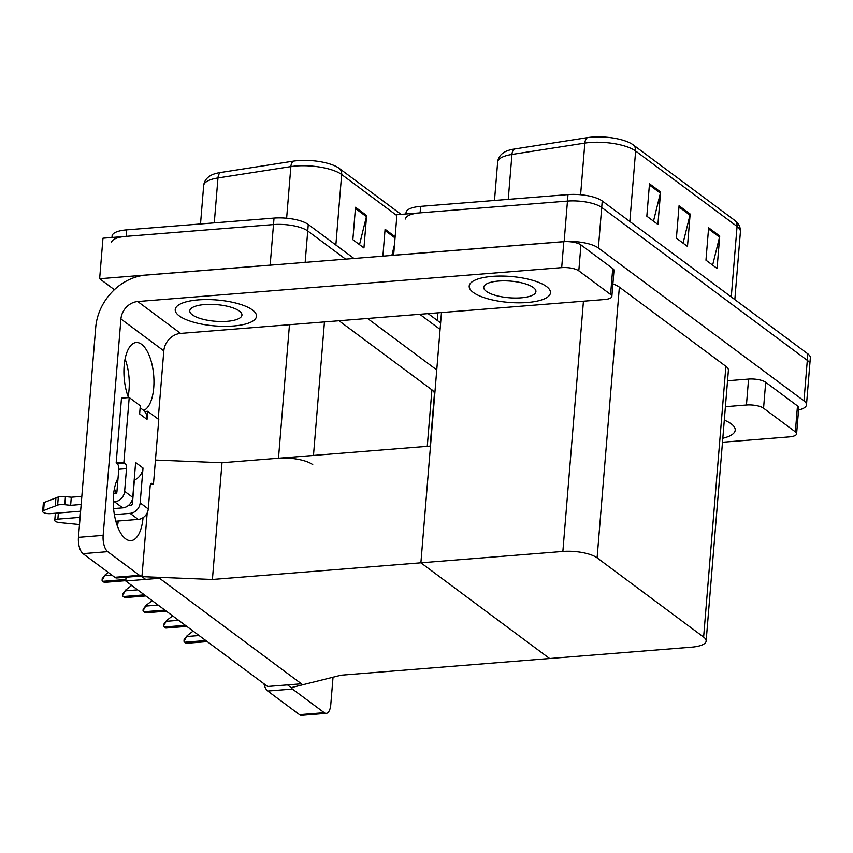 <?xml version="1.0" encoding="UTF-8"?>
<svg xmlns="http://www.w3.org/2000/svg" width="853" height="853" viewBox="0 0 853 853"><rect width="100%" height="100%" fill="white"/><g stroke="black" fill="none" stroke-linecap="round" stroke-linejoin="round"><path stroke-width="1.28" d="M312.72 464.629A25.75 8.21 -175.3 0 0 278.483 458.242L222.004 462.752L212.408 579.475L141.95 576.649L145.639 579.4L159.532 578.281L125.732 580.989L267.607 686.484L301.397 683.786L159.532 578.281L301.397 683.786L287.514 684.895L291.214 687.646L341.115 675.192L691.57 647.182A25.75 8.21 -175.3 0 0 706.145 641.04A25.75 8.21 -175.3 0 0 703.629 637.084L597.1 557.862A25.75 8.21 -175.3 0 0 562.863 551.465L212.408 579.475M114.387 289.7L99.641 278.739L102.968 238.211L273.493 224.574A25.75 8.21 4.7 0 1 307.73 230.971L345.604 259.141L307.73 230.971A25.75 8.21 4.7 0 0 273.493 224.574L126.116 236.356A25.75 8.21 4.7 0 0 111.551 242.497M99.641 278.739L270.166 265.112A25.75 8.21 4.7 0 1 272.907 264.952M419.772 314.288L440.084 329.397L419.772 314.288M367.547 318.468L436.747 369.925M430.125 446.119L434.422 393.798A25.75 8.21 -175.3 0 0 431.917 389.842L339.004 320.749M125.732 580.989L126.041 577.236M155.449 460.076L222.004 462.752L430.488 446.087L420.892 562.809L549.599 658.527L420.892 562.809L441.47 312.561M141.95 576.649L147.185 512.909M405.527 218.997A25.75 8.21 4.7 0 1 420.092 212.855L567.469 201.084A25.75 8.21 4.7 0 1 601.706 207.471L807.311 360.361A25.75 8.21 4.7 0 1 809.817 364.327A25.75 8.21 4.7 0 0 807.311 360.361L601.706 207.471A25.75 8.21 4.7 0 0 567.469 201.084L396.944 214.711L393.617 255.239L564.142 241.612A25.75 8.21 4.7 0 1 598.38 248.01L803.974 400.889A25.75 8.21 4.7 0 1 806.48 404.855A25.75 8.21 4.7 0 1 798.568 410.005M706.145 641.04L728.398 370.298A25.75 8.21 -175.3 0 0 725.892 366.342L619.363 287.12A25.75 8.21 -175.3 0 0 612.88 283.942M355.509 207.279L352.843 239.704L363.943 247.946L366.609 215.521L355.509 207.279M359.508 244.662L366.417 216.662A6.867 5.79 -53.4 0 0 366.609 215.521M395.142 236.739L385.087 229.265L382.88 256.156M391.847 255.442L394.481 244.79M220.49 172.509A8.583 4.905 81.1 0 0 217.973 177.957A34.323 10.95 -175.3 0 0 203.675 185.549C204.198 181.049 206.725 177.595 211.267 175.206A30.889 9.852 4.7 0 1 220.49 172.509L293.4 161.142A30.889 9.852 4.7 0 1 339.099 168.286L401.091 214.38M111.967 237.486L112.084 236.014A25.75 8.21 4.7 0 1 126.649 229.873L274.026 218.091A25.75 8.21 4.7 0 1 308.264 224.488L353.963 258.47M428.131 313.627L440.617 322.903M649.496 183.779L646.83 216.204L657.919 224.456L660.585 192.032L649.496 183.779M653.483 221.162L660.393 193.162A6.867 5.79 -53.4 0 0 660.585 192.032M708.63 227.762L705.964 260.186L717.064 268.428L719.729 236.004L708.63 227.762M712.628 265.144L719.537 237.145A6.867 5.79 -53.4 0 0 719.729 236.004M679.063 205.776L676.397 238.2L687.486 246.442L690.152 214.018L679.063 205.776M683.061 243.148L689.97 215.148A6.867 5.79 -53.4 0 0 690.152 214.018M514.466 149.008A8.583 4.905 81.1 0 0 511.949 154.457A34.323 10.95 -175.3 0 0 497.651 162.049C498.173 157.549 500.7 154.105 505.243 151.706A30.889 9.852 4.7 0 1 514.466 149.008L587.376 137.642A30.889 9.852 4.7 0 1 633.075 144.786L734.508 220.213A30.889 9.852 4.7 0 1 734.614 220.287C738.698 223.401 740.628 227.207 740.415 231.728A34.323 10.95 -175.3 0 0 737.067 226.45A8.583 7.24 -53.4 0 0 734.508 220.213M405.943 213.986L406.06 212.514A25.75 8.21 4.7 0 1 420.625 206.373L568.002 194.591A25.75 8.21 4.7 0 1 602.239 200.988L807.844 353.878A25.75 8.21 4.7 0 1 810.35 357.834L806.48 404.855M102.061 580.36L102.2 578.718L105.228 574.773L102.061 580.36A4.286 1.855 -94.6 0 0 102.818 581.319L103.927 582.141A4.286 1.855 -94.6 0 0 104.599 582.364A4.286 1.855 -94.6 0 0 104.738 582.343M105.228 574.773L108.256 572.438M122.544 595.586L122.683 593.944L125.7 589.999L122.544 595.586A4.286 1.855 -94.6 0 0 123.29 596.546L124.399 597.367A4.286 1.855 -94.6 0 0 125.082 597.59A4.286 1.855 -94.6 0 0 125.21 597.569M125.7 589.999L131.682 585.403M143.027 610.812L143.155 609.17L146.183 605.235L143.027 610.812A4.286 1.855 -94.6 0 0 143.773 611.772L144.882 612.603A4.286 1.855 -94.6 0 0 145.554 612.827A4.286 1.855 -94.6 0 0 145.692 612.806M146.183 605.235L152.154 600.64M163.499 626.038L163.637 624.396L166.655 620.462L163.499 626.038A4.286 1.855 -94.6 0 0 164.245 627.008L165.354 627.829A4.286 1.855 -94.6 0 0 166.036 628.053A4.286 1.855 -94.6 0 0 166.175 628.032M166.655 620.462L172.637 615.866M183.981 641.275L184.109 639.622L187.138 635.688L183.981 641.275A4.286 1.855 -94.6 0 0 184.728 642.234L185.837 643.055A4.286 1.855 -94.6 0 0 186.508 643.279A4.286 1.855 -94.6 0 0 186.647 643.258M187.138 635.688L193.109 631.092M763.563 408.214A12.87 4.105 -175.3 0 0 746.439 405.015L748.582 379.084A12.87 4.105 4.7 0 1 765.695 382.283L763.563 408.214L795.348 431.853L797.48 405.921A12.87 4.105 4.7 0 1 798.739 407.894L796.606 433.836A12.87 4.105 -175.3 0 0 795.348 431.853M765.695 382.283L797.48 405.921M748.582 379.084L727.545 380.758M326.251 713.375L301.567 715.358A12.87 5.555 -94.6 0 1 299.542 714.686L324.236 712.703A12.87 5.555 85.4 0 0 326.251 713.375A12.87 5.555 85.4 0 0 330.772 704.674L333.033 677.207M290.937 687.443A12.87 5.555 85.4 0 0 292.44 689.064L267.746 691.037L299.542 714.686M267.746 691.037A12.87 5.555 -94.6 0 1 263.908 683.733M292.44 689.064L324.236 712.703M722.811 438.282A40.763 12.998 -175.3 0 0 735.211 430.157A40.763 12.998 -175.3 0 0 724.304 420.124A40.763 12.998 -175.3 0 1 735.211 430.157A40.763 12.998 -175.3 0 1 722.811 438.282M722.491 442.249L789.324 436.907A12.87 4.105 -175.3 0 0 796.606 433.836M725.413 406.7L746.439 405.015M143.037 517.686A34.323 14.821 -94.6 0 1 131.01 540.653A34.323 14.821 -94.6 0 1 125.615 538.861A34.323 14.821 -94.6 0 1 113.865 511.107A34.323 14.821 -94.6 0 1 118.045 478.181M492.277 276.383A40.763 12.998 -175.3 0 0 469.203 286.096A40.763 12.998 -175.3 0 0 527.389 302.495A40.763 12.998 -175.3 0 0 550.462 292.771A40.763 12.998 -175.3 0 0 492.277 276.383A40.763 12.998 -175.3 0 0 469.203 286.096A40.763 12.998 -175.3 0 0 527.389 302.495A40.763 12.998 -175.3 0 0 550.462 292.771A40.763 12.998 -175.3 0 0 492.277 276.383M198.301 299.883A40.763 12.998 -175.3 0 0 175.228 309.596A40.763 12.998 -175.3 0 0 233.413 325.995A40.763 12.998 -175.3 0 0 256.476 316.271A40.763 12.998 -175.3 0 0 198.301 299.883A40.763 12.998 -175.3 0 0 175.228 309.596A40.763 12.998 -175.3 0 0 233.413 325.995A40.763 12.998 -175.3 0 0 256.476 316.271A40.763 12.998 -175.3 0 0 198.301 299.883M117.735 481.988L116.243 482.105M578.814 270.827A12.87 4.105 -175.3 0 0 561.69 267.629L563.822 241.698A12.87 4.105 4.7 0 1 580.946 244.896L578.814 270.827L610.599 294.477L612.731 268.535A12.87 4.105 4.7 0 1 613.989 270.508L611.857 296.449A12.87 4.105 -175.3 0 0 610.599 294.477M580.946 244.896L612.731 268.535M563.822 241.698L146.012 275.092A51.489 43.439 -53.4 0 0 95.717 327.424L78.455 537.369L103.149 535.396L120.934 318.969A17.167 14.48 126.6 0 1 137.706 301.525L561.69 267.629M125.092 358.932A34.323 14.821 -94.6 0 1 128.099 396.517M114.43 488.63A34.323 14.821 -94.6 0 1 115.987 493.46M118.226 521.012A34.323 14.821 -94.6 0 1 117.437 526.216M141.502 575.999L116.818 577.971A12.87 5.555 -94.6 0 1 114.792 577.3L139.476 575.327A12.87 5.555 85.4 0 0 141.502 575.999A12.87 5.555 85.4 0 0 142.003 575.903M103.149 535.396A12.87 5.555 85.4 0 0 107.691 551.678L82.997 553.661L114.792 577.3M82.997 553.661A12.87 5.555 -94.6 0 1 78.455 537.369M107.691 551.678L139.476 575.327M128.515 397.605A34.323 14.821 -94.6 0 1 124.549 362.141A34.323 14.821 -94.6 0 1 136.203 342.522A34.323 14.821 -94.6 0 1 153.487 373.177A34.323 14.821 -94.6 0 1 143.699 410.464M158.21 419.122L163.819 350.86L120.934 318.969M137.706 301.525L180.58 333.406L604.574 299.52A12.87 4.105 -175.3 0 0 611.857 296.449M180.58 333.406A17.167 14.48 -53.4 0 0 163.819 350.86M132.759 497.395A10.3 8.69 126.6 0 1 122.704 507.866L114.569 501.82A10.3 8.69 -53.4 0 0 124.634 491.349L132.759 497.395L135.627 462.539L143.016 468.041L140.159 502.897L148.283 508.942L150.149 486.242A4.286 1.855 -94.6 0 1 151.663 483.342A4.286 1.855 -94.6 0 1 152.335 483.566L153.444 484.387L150.48 484.632M122.704 507.866L113.588 508.591M80.608 511.224L50.476 513.634A5.481 1.749 4.7 0 1 42.65 511.437A5.481 1.749 4.7 0 1 43.599 510.563L57.641 505.061A8.583 2.74 4.7 0 1 64.785 504.709L65.457 496.606L71.289 497.224L81.824 496.382M134.177 480.196A12.87 10.865 -53.4 0 0 134.358 480.122A12.87 10.865 -53.4 0 0 143.016 468.041M134.358 480.122L132.439 503.515A1.717 1.45 126.6 0 1 130.765 505.253L128.462 505.434M148.283 508.942A10.3 8.69 126.6 0 1 138.229 519.413L130.093 513.357L114.377 514.615M80.097 517.355L57.865 519.136L58.367 513.005M130.093 513.357A10.3 8.69 -53.4 0 0 140.159 502.897M147.025 419.399A12.87 10.865 -53.4 0 0 144.743 411.53L147.686 411.295L147.025 419.399L139.625 413.908L140.297 405.793L129.208 397.551L121.489 398.17L116.157 463.019L117.266 463.84A4.286 1.855 -94.6 0 1 118.78 469.267L116.914 491.968A1.717 1.45 126.6 0 1 115.24 493.706L113.641 493.834M138.229 519.413L115.827 521.204M79.51 524.552L59.806 522.612A5.481 1.749 4.7 0 1 54.763 520.437A5.481 1.749 4.7 0 1 57.865 519.136M153.444 484.387L158.775 419.537L147.686 411.295M129.208 397.551L123.877 462.401L116.157 463.019M123.877 462.401L124.986 463.222A4.286 1.855 -94.6 0 1 126.5 468.649L124.634 491.349M114.569 501.82L113.257 501.927M81.163 504.486L70.628 505.328L71.289 497.224M70.628 505.328L64.785 504.709M65.457 496.606A8.583 2.74 4.7 0 0 58.313 496.958L44.271 502.449A5.481 1.749 -175.3 0 0 43.322 503.323L42.65 511.437M58.313 496.958L57.641 505.061M55.914 497.853L55.253 505.957M144.743 411.53A12.87 10.865 -53.4 0 0 143.123 409.994L140.127 407.766M498.557 281.053A26.176 8.349 -175.3 0 0 483.747 287.29A26.176 8.349 -175.3 0 0 521.108 297.825A26.176 8.349 -175.3 0 0 535.919 291.577A26.176 8.349 -175.3 0 0 498.557 281.053M204.581 304.553A26.176 8.349 -175.3 0 0 189.771 310.791A26.176 8.349 -175.3 0 0 227.133 321.314A26.176 8.349 -175.3 0 0 241.943 315.077A26.176 8.349 -175.3 0 0 204.581 304.553M278.483 458.242L289.466 324.705M270.166 265.112L274.026 218.091M305.15 262.372L308.264 224.488M427.268 446.343L431.917 389.842M313.477 455.438L324.449 321.912M564.142 241.612L568.002 194.591M598.38 248.01L602.239 200.988M803.974 400.889L807.844 353.878M703.629 637.084L725.892 366.342M597.1 557.862L619.363 287.12M562.863 551.465L583.441 301.205M293.4 161.142A8.583 4.905 81.1 0 0 290.873 166.591L217.973 177.957L214.274 222.868M339.099 168.286A8.583 7.24 126.6 0 1 341.658 174.524A34.323 10.95 -175.3 0 0 290.873 166.591L286.629 218.229M396.88 215.585L341.658 174.524L335.858 245.014M126.649 229.873L126.116 236.356M437.92 312.838L437.29 320.44M384.991 230.47L395.035 237.944M355.413 208.484L366.417 216.662M587.376 137.642A8.583 4.905 81.1 0 0 584.849 143.091L511.949 154.457L508.249 199.367M633.075 144.786A8.583 7.24 126.6 0 1 635.634 151.024A34.323 10.95 -175.3 0 0 584.849 143.091L580.605 194.729M731.266 296.94L737.067 226.45L635.634 151.024L629.834 221.513M420.625 206.373L420.092 212.855M678.967 206.97L689.97 215.148M708.534 228.967L719.537 237.145M649.389 184.984L660.393 193.162M111.775 575.05L105.154 575.583M125.86 579.475L102.818 581.319M125.786 580.392L103.927 582.141M137.653 589.85L125.636 590.809M144.392 594.861L123.29 596.546M145.5 595.682L124.399 597.367M158.136 605.076L146.119 606.035M164.874 610.087L143.773 611.772M165.983 610.919L144.882 612.603M178.608 620.312L166.591 621.272M185.346 625.313L164.245 627.008M186.455 626.145L165.354 627.829M199.09 635.538L187.074 636.498M205.829 640.55L184.728 642.234M206.938 641.371L185.837 643.055M152.335 483.566L151.034 483.672M124.986 463.222L117.266 463.84M126.5 468.649L118.78 469.267M44.271 502.449L43.599 510.563M203.675 185.549L200.519 223.966M497.651 162.049L494.495 200.466M740.415 231.728L734.828 299.584M125.764 580.68L104.599 582.364M145.842 595.938L125.082 597.59M166.314 611.164L145.554 612.827M186.796 626.39L166.036 628.053M207.268 641.616L186.508 643.279M55.36 513.25L54.763 520.437"/></g></svg>
